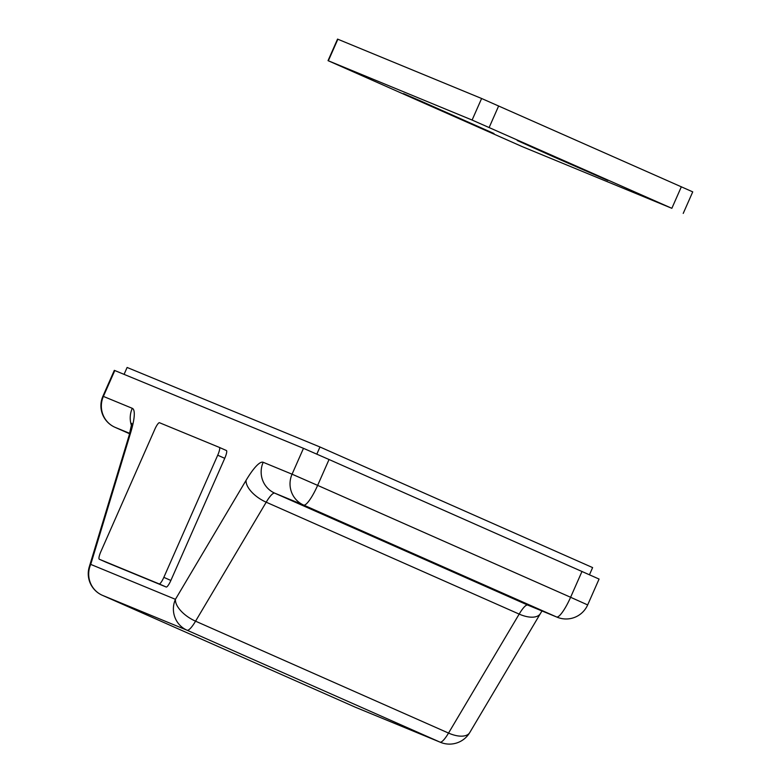 <?xml version="1.0" encoding="UTF-8"?>
<svg xmlns="http://www.w3.org/2000/svg" width="782" height="782" viewBox="0 0 782 782"><rect width="100%" height="100%" fill="white"/><g stroke="black" fill="none" stroke-linecap="round" stroke-linejoin="round"><path stroke-width="1.17" d="M129.724 433.365L114.964 427.285A23.558 23.049 -67.6 0 1 103.39 396.406L102.911 396.22L114.319 370.355L114.798 370.541L103.39 396.406L132.266 408.312A47.116 9.716 113.9 0 1 130.633 432.759L90.732 564.399A23.558 23.049 -67.6 0 0 102.305 595.278L355.272 707.182L439.983 742.108L187.015 630.204L102.305 595.278A23.558 4.858 113.9 0 1 102.286 595.268A23.558 23.558 0 0 1 89.265 566.891A23.558 11.789 16.9 0 1 90.732 564.399L175.432 599.325L246.066 480.353A47.116 9.716 113.9 0 1 263.192 462.289L292.067 474.195L303.475 448.33L329.046 459.513L599.071 579.061L587.663 604.926L570.606 597.272L582.013 571.407M303.475 448.33L114.798 370.541M106.303 562.336L99.275 559.228L106.293 562.326A7.849 1.623 -66.1 0 0 106.293 562.326A7.849 1.623 -66.1 0 0 106.303 562.336L166.204 587.028A7.849 1.623 -66.1 0 0 170.867 580.459L224.737 458.32A7.849 1.623 -66.1 0 0 226.418 450.53A7.849 1.623 -66.1 0 0 226.409 450.52L219.4 447.421A7.849 1.623 -66.1 0 0 219.38 447.412L159.479 422.72A7.849 1.623 -66.1 0 0 154.816 429.289L100.946 551.427A7.849 1.623 -66.1 0 0 99.265 559.218A7.849 1.623 -66.1 0 0 99.275 559.228L159.176 583.919A7.849 1.623 -66.1 0 0 163.839 577.351L217.709 455.212A7.849 1.623 -66.1 0 0 219.39 447.421L226.418 450.53M458.516 573.793L349.183 525.67L458.516 573.793M316.827 454.127L319.975 446.991L127.114 367.462L124.074 374.363M319.975 446.991L592.619 567.585L589.481 574.721M175.432 599.325A23.558 11.583 30.7 0 0 195.568 621.182L448.536 733.076L519.17 614.095L266.203 502.2L195.568 621.182A23.558 4.858 113.9 0 1 187.015 630.204A23.558 23.049 -67.6 0 1 175.432 599.325M469.747 732.578A23.558 11.583 -149.3 0 1 448.536 733.076A23.558 4.858 -66.1 0 1 439.983 742.108A23.558 23.049 -67.6 0 0 440.51 742.333A23.558 23.558 0 0 0 469.747 732.578L540.382 613.596A23.558 11.583 -149.3 0 1 519.17 614.095A23.558 4.858 113.9 0 1 527.733 605.072L556.608 616.978L303.641 505.074L274.765 493.168L527.733 605.072A23.558 23.049 -67.6 0 0 528.261 605.297L557.136 617.203A23.558 23.049 -67.6 0 1 556.608 616.978A23.558 4.858 113.9 0 0 570.606 597.272L317.639 485.378A23.558 4.858 113.9 0 1 303.641 505.074A23.558 23.049 112.4 0 1 292.067 474.195L317.639 485.378L329.046 459.513M553.099 156.605L517.273 140.535L534.184 147.778L607.8 180.456L553.099 156.605M439.298 109.685L403.463 93.605L420.384 100.858L493.989 133.536L439.298 109.685M522.112 146.576L671.855 208.315L472.103 120.047L328.039 60.654L522.112 146.576M683.224 213.418L692.735 191.864L481.614 98.493L337.541 39.1L328.039 60.654M102.911 396.22A23.558 23.558 0 0 0 114.944 427.275L129.617 433.766L114.944 427.275A23.558 4.858 113.9 0 1 114.944 427.275A23.558 4.858 113.9 0 1 114.915 427.265M163.839 577.351L170.867 580.459M159.176 583.919L166.204 587.028M217.709 455.212L224.737 458.32M263.192 462.289A23.558 23.049 112.4 0 0 274.765 493.168A23.558 4.858 -66.1 0 0 266.203 502.2A23.558 11.583 30.7 0 1 246.066 480.353M355.224 707.163A23.558 4.858 -66.1 0 0 355.253 707.172A23.558 4.858 -66.1 0 0 355.272 707.182A23.558 23.558 0 0 0 355.8 707.407A23.558 23.049 -67.6 0 1 355.272 707.182L102.286 595.268M89.265 566.891L129.177 435.242A23.558 11.789 16.9 0 1 130.633 432.759M131.523 425.74A23.558 23.049 -67.6 0 1 132.266 408.312M671.855 208.315L681.357 186.761M489.151 127.495L498.662 105.941M472.103 120.047L481.614 98.493M328.352 60.771L337.863 39.217M129.177 435.242L131.806 423.345M557.136 617.203A23.558 23.558 0 0 0 587.663 604.926M541.994 610.957L540.382 613.596M355.8 707.407L440.51 742.333"/></g></svg>

